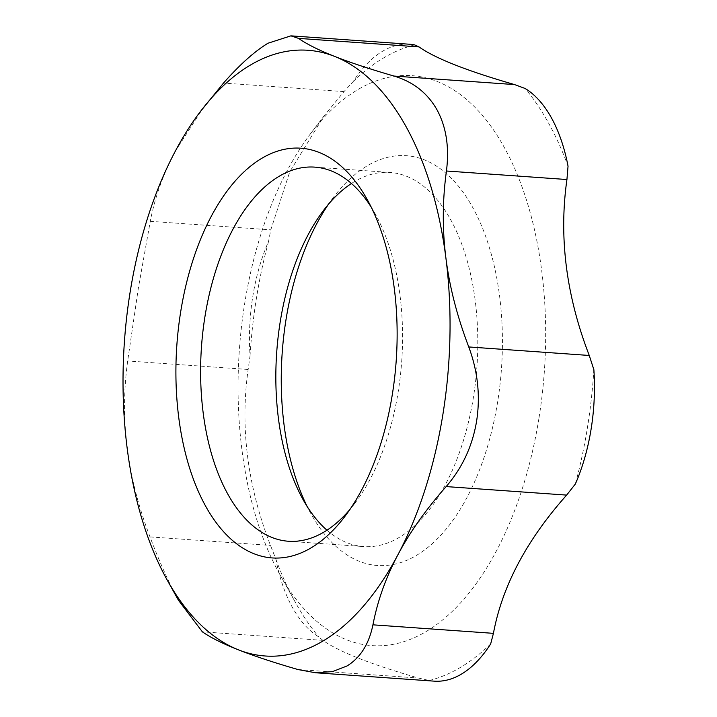 <?xml version="1.0" encoding="UTF-8"?>
<svg xmlns="http://www.w3.org/2000/svg" width="717" height="717" viewBox="0 0 717 717"><rect width="100%" height="100%" fill="white"/><g stroke="black" fill="none" stroke-linecap="round" stroke-linejoin="round"><path stroke-width="0.54" stroke-dasharray="3.58 2.69" d="M328.556 204.139A205.376 109.934 94 0 1 333.575 197.175A205.376 109.934 94 0 1 424.374 159.846A205.376 109.934 94 0 1 485.705 452.409A205.376 109.934 94 0 1 311.169 514.143A205.376 109.934 94 0 1 307.181 506.543M326.952 530.195A187.522 100.371 -86 0 0 363.6 546.56A187.522 100.371 -86 0 0 475.496 382.161A187.522 100.371 -86 0 0 406.503 176.23A187.522 100.371 -86 0 0 390.039 172.456A187.522 100.371 -86 0 0 351.455 183.498M371.218 207.159A187.522 100.371 94 0 1 375.26 213.971A187.522 100.371 94 0 1 354.807 503.37A187.522 100.371 94 0 1 349.842 509.554M538.897 418.567A285.608 152.882 94 0 1 279.648 574.129A285.608 152.882 94 0 1 310.811 133.353A285.608 152.882 94 0 1 485.821 119.56A285.608 152.882 94 0 1 538.897 418.567M178.425 600.21L177.906 599.278C168.549 582.123 159.246 561.33 149.996 536.899C138.408 506.471 130.79 476.877 127.151 448.098C123.485 419.328 123.665 390.281 127.671 360.956L138.39 287.911L150.283 221.32C154.917 197.3 163.225 173.98 175.208 151.377L203.601 107.326M434.215 681.15A142.871 76.477 -86 0 1 429.286 680.496L418.423 678.04C370.949 664.372 339.105 651.816 322.883 640.353L318.751 636.902A142.871 76.477 -86 0 1 275.884 559.215L270.497 545.413C247.428 485.66 239.98 427.018 248.163 369.479L250.054 355.668A142.871 76.477 -86 0 1 268.561 241.414L270.784 229.843L289.802 171.73L324.102 115.84L343.999 91.588L353.266 81.469A142.871 76.477 -86 0 1 409.712 44.248M575.366 483.984A321.324 171.999 -86 0 0 587.375 427.941A321.324 171.999 -86 0 0 593.873 369.721M568.043 166.183A321.324 171.999 -86 0 0 525.176 88.496M414.641 44.893A321.324 171.999 -86 0 0 353.266 81.469M268.561 241.414A321.324 171.999 -86 0 0 250.054 355.668M275.884 559.215A321.324 171.999 -86 0 0 295.709 602.961A321.324 171.999 -86 0 0 318.751 636.902M429.286 680.496A321.324 171.999 -86 0 0 490.661 643.929M149.996 536.899L270.497 545.413M322.883 640.353L202.382 631.838M248.163 369.479L127.671 360.956M297.931 669.526L418.423 678.04M150.283 221.32L270.784 229.843M343.999 91.588L223.498 83.073M303.139 499.722L311.169 514.143M323.6 210.323L333.575 197.175M288.359 541.245L363.6 546.56M314.808 167.133L390.039 172.456M375.26 213.971L367.229 199.559M354.807 503.37L344.823 516.518M279.648 574.129L295.709 602.961M310.811 133.353L324.102 115.84"/><path stroke-width="1.08" d="M307.181 506.543A205.376 109.934 94 0 1 328.556 204.139M351.455 183.498A187.522 100.371 -86 0 0 323.6 210.323A187.522 100.371 -86 0 0 303.139 499.722A187.522 100.371 -86 0 0 326.952 530.195M349.842 509.554A187.522 100.371 94 0 1 288.359 541.245A187.522 100.371 94 0 1 201.459 347.109A187.522 100.371 94 0 1 314.808 167.133A187.522 100.371 94 0 1 331.263 170.915A187.522 100.371 94 0 1 371.218 207.159M319.047 152.398A205.376 109.934 -86 0 0 176.83 398.231A205.376 109.934 -86 0 0 344.823 516.518A205.376 109.934 -86 0 0 367.229 199.559A205.376 109.934 -86 0 0 319.047 152.398M290.914 35.85L298.505 38.377C306.93 44.23 318.957 50.235 334.597 56.401A303.605 162.508 -86 0 0 200.366 111.592A303.605 162.508 -86 0 0 175.208 151.377A303.605 162.508 -86 0 0 127.151 448.098A303.605 162.508 -86 0 0 167.249 580.143A303.605 162.508 -86 0 0 238.474 649.853A303.605 162.508 -86 0 0 397.854 554.877A303.605 162.508 -86 0 0 445.92 258.147A303.605 162.508 -86 0 0 334.597 56.401C350.21 62.558 370.026 69.119 394.045 76.065C413.207 81.792 427.547 93.076 437.065 109.934C446.315 127.079 449.434 147.433 446.44 171.005C442.425 200.33 442.255 229.377 445.92 258.147C449.559 286.925 457.177 316.52 468.766 346.947C477.872 371.469 480.471 396.259 476.581 421.3C472.369 446.261 462.232 468.022 446.153 486.583C425.916 509.5 409.819 532.265 397.854 554.877C385.871 577.49 377.563 600.801 372.93 624.83C368.995 644.063 360.355 657.785 347.001 665.976L332.518 671.614L315.426 672.752L434.215 681.15A142.871 76.477 -86 0 0 490.661 643.929L493.43 633.344C502.205 586.156 526.61 540.071 566.645 495.097L575.366 483.984A142.871 76.477 -86 0 0 593.873 369.721L589.257 355.462C566.188 295.709 558.749 237.067 566.932 179.528L568.043 166.183A142.871 76.477 -86 0 0 525.176 88.496L514.546 84.579C467.072 70.92 435.219 58.355 418.997 46.901L414.641 44.893A142.871 76.477 -86 0 0 409.712 44.248L290.914 35.85L267.97 43.235C254.508 51.427 239.684 64.7 223.498 83.073L200.366 111.592M315.426 672.752L297.931 669.526C273.912 662.571 254.087 656.019 238.474 649.853C222.835 643.687 210.807 637.682 202.382 631.838L178.425 600.21L167.249 580.143M493.43 633.344L372.93 624.83M446.153 486.583L566.645 495.097M589.257 355.462L468.766 346.947M446.44 171.005L566.932 179.528M298.505 38.377L418.997 46.901M514.546 84.579L394.045 76.065"/></g></svg>
